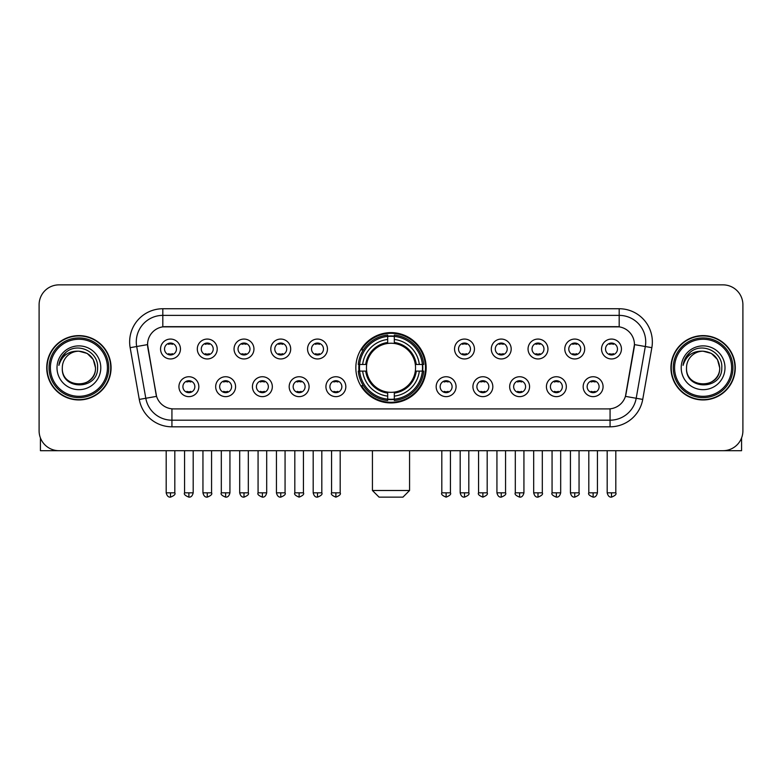 <?xml version="1.0" encoding="UTF-8"?>
<svg xmlns="http://www.w3.org/2000/svg" width="782" height="782" viewBox="0 0 782 782"><rect width="100%" height="100%" fill="white"/><g stroke="black" fill="none" stroke-linecap="round" stroke-linejoin="round"><path stroke-width="1.17" d="M355.839 367.784A35.161 35.161 0 0 0 391 402.935A35.161 35.161 0 0 0 426.161 367.784A35.161 35.161 0 0 0 391 332.624A35.161 35.161 0 0 0 355.839 367.784M235.578 386.689A9.951 9.951 0 0 1 225.627 396.64A9.951 9.951 0 0 1 215.676 386.689A9.951 9.951 0 0 1 225.627 376.738A9.951 9.951 0 0 1 235.578 386.689M219.664 386.689A5.973 5.973 0 0 0 225.627 392.662A5.973 5.973 0 0 0 231.599 386.689A5.973 5.973 0 0 0 225.627 380.717A5.973 5.973 0 0 0 219.664 386.689M272.332 386.689A9.951 9.951 0 0 1 262.381 396.64A9.951 9.951 0 0 1 252.43 386.689A9.951 9.951 0 0 1 262.381 376.738A9.951 9.951 0 0 1 272.332 386.689M256.408 386.689A5.973 5.973 0 0 0 262.381 392.662A5.973 5.973 0 0 0 268.353 386.689A5.973 5.973 0 0 0 262.381 380.717A5.973 5.973 0 0 0 256.408 386.689M309.076 386.689A9.951 9.951 0 0 1 299.125 396.64A9.951 9.951 0 0 1 289.174 386.689A9.951 9.951 0 0 1 299.125 376.738A9.951 9.951 0 0 1 309.076 386.689M293.162 386.689A5.973 5.973 0 0 0 299.125 392.662A5.973 5.973 0 0 0 305.097 386.689A5.973 5.973 0 0 0 299.125 380.717A5.973 5.973 0 0 0 293.162 386.689M345.83 386.689A9.951 9.951 0 0 1 335.879 396.64A9.951 9.951 0 0 1 325.928 386.689A9.951 9.951 0 0 1 335.879 376.738A9.951 9.951 0 0 1 345.83 386.689M329.906 386.689A5.973 5.973 0 0 0 335.879 392.662A5.973 5.973 0 0 0 341.851 386.689A5.973 5.973 0 0 0 335.879 380.717A5.973 5.973 0 0 0 329.906 386.689M456.072 386.689A9.951 9.951 0 0 1 446.121 396.64A9.951 9.951 0 0 1 436.17 386.689A9.951 9.951 0 0 1 446.121 376.738A9.951 9.951 0 0 1 456.072 386.689M440.149 386.689A5.973 5.973 0 0 0 446.121 392.662A5.973 5.973 0 0 0 452.094 386.689A5.973 5.973 0 0 0 446.121 380.717A5.973 5.973 0 0 0 440.149 386.689M492.826 386.689A9.951 9.951 0 0 1 482.875 396.64A9.951 9.951 0 0 1 472.924 386.689A9.951 9.951 0 0 1 482.875 376.738A9.951 9.951 0 0 1 492.826 386.689M476.903 386.689A5.973 5.973 0 0 0 482.875 392.662A5.973 5.973 0 0 0 488.838 386.689A5.973 5.973 0 0 0 482.875 380.717A5.973 5.973 0 0 0 476.903 386.689M529.57 386.689A9.951 9.951 0 0 1 519.619 396.64A9.951 9.951 0 0 1 509.668 386.689A9.951 9.951 0 0 1 519.619 376.738A9.951 9.951 0 0 1 529.57 386.689M513.647 386.689A5.973 5.973 0 0 0 519.619 392.662A5.973 5.973 0 0 0 525.592 386.689A5.973 5.973 0 0 0 519.619 380.717A5.973 5.973 0 0 0 513.647 386.689M566.324 386.689A9.951 9.951 0 0 1 556.373 396.64A9.951 9.951 0 0 1 546.423 386.689A9.951 9.951 0 0 1 556.373 376.738A9.951 9.951 0 0 1 566.324 386.689M550.401 386.689A5.973 5.973 0 0 0 556.373 392.662A5.973 5.973 0 0 0 562.336 386.689A5.973 5.973 0 0 0 556.373 380.717A5.973 5.973 0 0 0 550.401 386.689M603.069 386.689A9.951 9.951 0 0 1 593.118 396.64A9.951 9.951 0 0 1 583.167 386.689A9.951 9.951 0 0 1 593.118 376.738A9.951 9.951 0 0 1 603.069 386.689M587.145 386.689A5.973 5.973 0 0 0 593.118 392.662A5.973 5.973 0 0 0 599.09 386.689A5.973 5.973 0 0 0 593.118 380.717A5.973 5.973 0 0 0 587.145 386.689M198.833 386.689A9.951 9.951 0 0 1 188.882 396.64A9.951 9.951 0 0 1 178.931 386.689A9.951 9.951 0 0 1 188.882 376.738A9.951 9.951 0 0 1 198.833 386.689M182.91 386.689A5.973 5.973 0 0 0 188.882 392.662A5.973 5.973 0 0 0 194.855 386.689A5.973 5.973 0 0 0 188.882 380.717A5.973 5.973 0 0 0 182.91 386.689M217.21 349.007A9.951 9.951 0 0 1 207.259 358.958A9.951 9.951 0 0 1 197.308 349.007A9.951 9.951 0 0 1 207.259 339.065A9.951 9.951 0 0 1 217.21 349.007M201.287 349.007A5.973 5.973 0 0 0 207.259 354.979A5.973 5.973 0 0 0 213.222 349.007A5.973 5.973 0 0 0 207.259 343.044A5.973 5.973 0 0 0 201.287 349.007M253.955 349.007A9.951 9.951 0 0 1 244.004 358.958A9.951 9.951 0 0 1 234.053 349.007A9.951 9.951 0 0 1 244.004 339.065A9.951 9.951 0 0 1 253.955 349.007M238.031 349.007A5.973 5.973 0 0 0 244.004 354.979A5.973 5.973 0 0 0 249.976 349.007A5.973 5.973 0 0 0 244.004 343.044A5.973 5.973 0 0 0 238.031 349.007M290.699 349.007A9.951 9.951 0 0 1 280.758 358.958A9.951 9.951 0 0 1 270.807 349.007A9.951 9.951 0 0 1 280.758 339.065A9.951 9.951 0 0 1 290.699 349.007M274.785 349.007A5.973 5.973 0 0 0 280.758 354.979A5.973 5.973 0 0 0 286.72 349.007A5.973 5.973 0 0 0 280.758 343.044A5.973 5.973 0 0 0 274.785 349.007M327.453 349.007A9.951 9.951 0 0 1 317.502 358.958A9.951 9.951 0 0 1 307.551 349.007A9.951 9.951 0 0 1 317.502 339.065A9.951 9.951 0 0 1 327.453 349.007M311.529 349.007A5.973 5.973 0 0 0 317.502 354.979A5.973 5.973 0 0 0 323.474 349.007A5.973 5.973 0 0 0 317.502 343.044A5.973 5.973 0 0 0 311.529 349.007M474.449 349.007A9.951 9.951 0 0 1 464.498 358.958A9.951 9.951 0 0 1 454.547 349.007A9.951 9.951 0 0 1 464.498 339.065A9.951 9.951 0 0 1 474.449 349.007M458.526 349.007A5.973 5.973 0 0 0 464.498 354.979A5.973 5.973 0 0 0 470.471 349.007A5.973 5.973 0 0 0 464.498 343.044A5.973 5.973 0 0 0 458.526 349.007M511.193 349.007A9.951 9.951 0 0 1 501.242 358.958A9.951 9.951 0 0 1 491.301 349.007A9.951 9.951 0 0 1 501.242 339.065A9.951 9.951 0 0 1 511.193 349.007M495.28 349.007A5.973 5.973 0 0 0 501.242 354.979A5.973 5.973 0 0 0 507.215 349.007A5.973 5.973 0 0 0 501.242 343.044A5.973 5.973 0 0 0 495.28 349.007M547.947 349.007A9.951 9.951 0 0 1 537.996 358.958A9.951 9.951 0 0 1 528.046 349.007A9.951 9.951 0 0 1 537.996 339.065A9.951 9.951 0 0 1 547.947 349.007M532.024 349.007A5.973 5.973 0 0 0 537.996 354.979A5.973 5.973 0 0 0 543.969 349.007A5.973 5.973 0 0 0 537.996 343.044A5.973 5.973 0 0 0 532.024 349.007M584.692 349.007A9.951 9.951 0 0 1 574.741 358.958A9.951 9.951 0 0 1 564.79 349.007A9.951 9.951 0 0 1 574.741 339.065A9.951 9.951 0 0 1 584.692 349.007M568.778 349.007A5.973 5.973 0 0 0 574.741 354.979A5.973 5.973 0 0 0 580.713 349.007A5.973 5.973 0 0 0 574.741 343.044A5.973 5.973 0 0 0 568.778 349.007M621.446 349.007A9.951 9.951 0 0 1 611.495 358.958A9.951 9.951 0 0 1 601.544 349.007A9.951 9.951 0 0 1 611.495 339.065A9.951 9.951 0 0 1 621.446 349.007M605.522 349.007A5.973 5.973 0 0 0 611.495 354.979A5.973 5.973 0 0 0 617.467 349.007A5.973 5.973 0 0 0 611.495 343.044A5.973 5.973 0 0 0 605.522 349.007M180.456 349.007A9.951 9.951 0 0 1 170.505 358.958A9.951 9.951 0 0 1 160.554 349.007A9.951 9.951 0 0 1 170.505 339.065A9.951 9.951 0 0 1 180.456 349.007M164.533 349.007A5.973 5.973 0 0 0 170.505 354.979A5.973 5.973 0 0 0 176.478 349.007A5.973 5.973 0 0 0 170.505 343.044A5.973 5.973 0 0 0 164.533 349.007M139.274 399.416L130.154 347.677A33.167 33.167 0 0 1 162.812 308.743L619.188 308.743A33.167 33.167 0 0 1 651.846 347.677L642.726 399.416A33.167 33.167 0 0 1 610.068 426.816L171.932 426.816A33.167 33.167 0 0 1 139.274 399.416L156.566 396.366L147.827 347.677A17.908 17.908 0 0 1 165.461 326.661L616.539 326.661A17.908 17.908 0 0 1 634.173 347.677L625.981 394.108A17.908 17.908 0 0 1 608.347 408.908L173.653 408.908A17.908 17.908 0 0 1 156.019 394.108L147.554 344.608L136.684 346.524A26.529 26.529 0 0 1 162.812 315.381L619.188 315.381A26.529 26.529 0 0 1 645.316 346.524L636.196 398.263A26.529 26.529 0 0 1 610.068 420.188L171.932 420.188A26.529 26.529 0 0 1 145.804 398.263L136.684 346.524A26.529 26.529 0 0 1 136.283 341.91M358.997 371.098A32.17 32.17 0 0 1 358.997 364.471M46.724 367.784A32.17 32.17 0 0 0 78.904 399.954A32.17 32.17 0 0 0 111.073 367.784A32.17 32.17 0 0 0 78.904 335.615A32.17 32.17 0 0 0 46.724 367.784M670.927 367.784A32.17 32.17 0 0 0 703.096 399.954A32.17 32.17 0 0 0 735.276 367.784A32.17 32.17 0 0 0 703.096 335.615A32.17 32.17 0 0 0 670.927 367.784M162.812 308.743L162.812 326.856L619.188 326.856L619.188 308.743M147.554 344.569L147.749 341.91M608.347 408.908L173.653 408.908M651.846 347.677L634.446 344.608L625.434 396.366L642.726 399.416M625.981 394.108L625.874 394.675M156.126 394.675L156.019 394.108M742.9 304.765A19.902 19.902 0 0 0 722.998 284.863L59.002 284.863A19.902 19.902 0 0 0 39.1 304.765L39.1 430.804A19.902 19.902 0 0 0 59.002 450.696L722.998 450.696A19.902 19.902 0 0 0 742.9 430.804L742.9 304.765L742.9 430.804M39.1 304.765L39.1 430.804M722.998 284.863L59.002 284.863M59.002 450.696L722.998 450.696M40.429 437.949L40.429 450.696L117.378 450.696M107.427 367.784A28.523 28.523 0 0 0 78.904 339.261A28.523 28.523 0 0 0 50.38 367.784A28.523 28.523 0 0 0 78.904 396.308A28.523 28.523 0 0 0 107.427 367.784M108.747 367.784A29.853 29.853 0 0 0 78.904 337.932A29.853 29.853 0 0 0 49.051 367.784A29.853 29.853 0 0 0 78.904 397.637A29.853 29.853 0 0 0 108.747 367.784M110.741 367.784A31.837 31.837 0 0 0 78.904 335.947A31.837 31.837 0 0 0 47.057 367.784A31.837 31.837 0 0 0 78.904 399.622A31.837 31.837 0 0 0 110.741 367.784M95.482 367.784C94.495 357.706 88.972 352.183 78.904 351.196L87.193 353.425L93.263 359.495L95.482 367.784L93.263 359.495L87.193 353.425L78.904 351.196L87.193 353.425L93.263 359.495L95.482 367.784L93.263 359.495L87.193 353.425L78.904 351.196L87.193 353.425L93.263 359.495L95.482 367.784C96.499 389.172 61.299 389.172 62.316 367.784C60.84 390.795 98.356 390.286 97.574 367.784C98.806 351.988 78.112 341.949 66.187 352.125C62.022 355.595 59.588 360.013 58.875 365.37C62.003 355.497 68.679 350.766 78.904 351.196L87.193 353.425L93.263 359.495L95.482 367.784C96.499 389.172 61.299 389.172 62.316 367.784C61.299 389.172 96.499 389.172 95.482 367.784C96.499 389.172 61.299 389.172 62.316 367.784C61.299 389.172 96.499 389.172 95.482 367.784C96.499 389.172 61.299 389.172 62.316 367.784C61.299 389.172 96.499 389.172 95.482 367.784C96.499 389.172 61.299 389.172 62.316 367.784C61.299 389.172 96.499 389.172 95.482 367.784C96.499 389.172 61.299 389.172 62.316 367.784C61.299 389.172 96.499 389.172 95.482 367.784C96.499 389.172 61.299 389.172 62.316 367.784C61.299 389.172 96.499 389.172 95.482 367.784C96.499 389.172 61.299 389.172 62.316 367.784A16.588 16.588 0 0 1 78.904 351.196L87.193 353.425L93.263 359.495L95.482 367.784C96.147 380.658 79.598 389.201 69.5 381.44M57.008 367.784A21.886 21.886 0 0 0 78.904 389.671A21.886 21.886 0 0 0 100.79 367.784A21.886 21.886 0 0 0 78.904 345.888A21.886 21.886 0 0 0 57.008 367.784M66.177 352.125L61.289 357.941M60.986 358.508L61.426 357.706L60.986 358.508M402.935 497.137L379.065 497.137L372.428 490.5L409.572 490.5L402.935 497.137M415.32 371.098A24.545 24.545 0 0 0 394.314 343.464L394.314 343.464A24.545 24.545 0 0 0 366.68 371.098A24.545 24.545 0 0 0 415.32 371.098L416.298 371.098L415.32 371.098A24.545 24.545 0 0 1 394.314 392.105L394.314 396.112A28.523 28.523 0 0 0 419.328 371.098L423.736 371.098A32.903 32.903 0 0 1 394.314 400.521L394.314 399.182A31.573 31.573 0 0 0 422.397 371.098M359.671 371.098A31.505 31.505 0 0 1 359.671 364.471M394.314 336.446A31.505 31.505 0 0 0 387.686 336.446M422.329 364.471A31.505 31.505 0 0 1 422.329 371.098M423.736 364.471A32.903 32.903 0 0 0 394.314 335.048L394.314 336.387A31.573 31.573 0 0 1 422.397 364.471L423.736 364.471M358.264 371.098A32.903 32.903 0 0 0 387.686 400.521L387.686 399.182A31.573 31.573 0 0 1 359.603 371.098L358.264 371.098M422.397 364.471L419.328 364.471A28.523 28.523 0 0 0 394.314 339.456L394.314 336.387M394.314 399.182L394.314 396.112M359.603 371.098L362.672 371.098A28.523 28.523 0 0 0 387.686 396.112L387.686 399.182M394.314 339.456L394.314 342.487A25.513 25.513 0 0 1 416.298 364.471L419.328 364.471M419.328 371.098L416.298 371.098A25.513 25.513 0 0 1 394.314 393.082M387.686 396.112L387.686 392.105A24.545 24.545 0 0 1 366.68 371.098L362.672 371.098M415.32 364.471L416.298 364.471M394.314 399.113A31.505 31.505 0 0 1 387.686 399.113M387.686 335.048A32.903 32.903 0 0 0 358.264 364.471L359.603 364.471A31.573 31.573 0 0 1 387.686 336.387L387.686 335.048M387.686 336.387L387.686 339.456A28.523 28.523 0 0 0 362.672 364.471L359.603 364.471M387.686 343.425L387.686 339.456M362.672 364.471L365.702 364.471A25.513 25.513 0 0 1 387.686 342.487M387.686 392.105L387.686 393.082A25.513 25.513 0 0 1 365.702 371.098M363.405 349.877L361.519 349.877A34.496 34.496 0 0 1 425.496 367.784A34.496 34.496 0 0 1 361.519 385.692L363.405 385.692M168.521 354.637L168.521 353.699A5.093 5.093 0 0 0 172.499 353.699L172.499 354.637M172.499 343.386L172.499 344.324A5.093 5.093 0 0 0 168.521 344.324L168.521 343.386M205.265 354.637L205.265 353.699A5.093 5.093 0 0 0 209.244 353.699L209.244 354.637M209.244 343.386L209.244 344.324A5.093 5.093 0 0 0 205.265 344.324L205.265 343.386M242.019 354.637L242.019 353.699A5.093 5.093 0 0 0 245.998 353.699L245.998 354.637M245.998 343.386L245.998 344.324A5.093 5.093 0 0 0 242.019 344.324L242.019 343.386M278.763 354.637L278.763 353.699A5.093 5.093 0 0 0 282.742 353.699L282.742 354.637M282.742 343.386L282.742 344.324A5.093 5.093 0 0 0 278.763 344.324L278.763 343.386M315.508 354.637L315.508 353.699A5.093 5.093 0 0 0 319.496 353.699L319.496 354.637M319.496 343.386L319.496 344.324A5.093 5.093 0 0 0 315.508 344.324L315.508 343.386M462.504 354.637L462.504 353.699A5.093 5.093 0 0 0 466.492 353.699L466.492 354.637M466.492 343.386L466.492 344.324A5.093 5.093 0 0 0 462.504 344.324L462.504 343.386M499.258 354.637L499.258 353.699A5.093 5.093 0 0 0 503.237 353.699L503.237 354.637M503.237 343.386L503.237 344.324A5.093 5.093 0 0 0 499.258 344.324L499.258 343.386M536.002 354.637L536.002 353.699A5.093 5.093 0 0 0 539.981 353.699L539.981 354.637M539.981 343.386L539.981 344.324A5.093 5.093 0 0 0 536.002 344.324L536.002 343.386M572.756 354.637L572.756 353.699A5.093 5.093 0 0 0 576.735 353.699L576.735 354.637M576.735 343.386L576.735 344.324A5.093 5.093 0 0 0 572.756 344.324L572.756 343.386M609.501 354.637L609.501 353.699A5.093 5.093 0 0 0 613.479 353.699L613.479 354.637M613.479 343.386L613.479 344.324A5.093 5.093 0 0 0 609.501 344.324L609.501 343.386M186.888 392.32L186.888 391.371A5.093 5.093 0 0 0 190.867 391.371L190.867 392.32M190.867 381.059L190.867 382.007A5.093 5.093 0 0 0 186.888 382.007L186.888 381.059M223.642 392.32L223.642 391.371A5.093 5.093 0 0 0 227.621 391.371L227.621 392.32M227.621 381.059L227.621 382.007A5.093 5.093 0 0 0 223.642 382.007L223.642 381.059M260.386 392.32L260.386 391.371A5.093 5.093 0 0 0 264.365 391.371L264.365 392.32M264.365 381.059L264.365 382.007A5.093 5.093 0 0 0 260.386 382.007L260.386 381.059M297.14 392.32L297.14 391.371A5.093 5.093 0 0 0 301.119 391.371L301.119 392.32M301.119 381.059L301.119 382.007A5.093 5.093 0 0 0 297.14 382.007L297.14 381.059M333.885 392.32L333.885 391.371A5.093 5.093 0 0 0 337.863 391.371L337.863 392.32M337.863 381.059L337.863 382.007A5.093 5.093 0 0 0 333.885 382.007L333.885 381.059M444.137 392.32L444.137 391.371A5.093 5.093 0 0 0 448.115 391.371L448.115 392.32M448.115 381.059L448.115 382.007A5.093 5.093 0 0 0 444.137 382.007L444.137 381.059M480.881 392.32L480.881 391.371A5.093 5.093 0 0 0 484.86 391.371L484.86 392.32M484.86 381.059L484.86 382.007A5.093 5.093 0 0 0 480.881 382.007L480.881 381.059M517.635 392.32L517.635 391.371A5.093 5.093 0 0 0 521.614 391.371L521.614 392.32M521.614 381.059L521.614 382.007A5.093 5.093 0 0 0 517.635 382.007L517.635 381.059M554.379 392.32L554.379 391.371A5.093 5.093 0 0 0 558.358 391.371L558.358 392.32M558.358 381.059L558.358 382.007A5.093 5.093 0 0 0 554.379 382.007L554.379 381.059M591.133 392.32L591.133 391.371A5.093 5.093 0 0 0 595.112 391.371L595.112 392.32M595.112 381.059L595.112 382.007A5.093 5.093 0 0 0 591.133 382.007L591.133 381.059M741.571 437.949L741.571 450.696L664.622 450.696M731.62 367.784A28.523 28.523 0 0 0 703.096 339.261A28.523 28.523 0 0 0 674.573 367.784A28.523 28.523 0 0 0 703.096 396.308A28.523 28.523 0 0 0 731.62 367.784M732.949 367.784A29.853 29.853 0 0 0 703.096 337.932A29.853 29.853 0 0 0 673.253 367.784A29.853 29.853 0 0 0 703.096 397.637A29.853 29.853 0 0 0 732.949 367.784M734.943 367.784A31.837 31.837 0 0 0 703.096 335.947A31.837 31.837 0 0 0 671.259 367.784A31.837 31.837 0 0 0 703.096 399.622A31.837 31.837 0 0 0 734.943 367.784M686.518 367.784A16.588 16.588 0 0 1 703.096 351.196L711.395 353.425L717.465 359.495L719.684 367.784L717.465 359.495L711.395 353.425L703.096 351.196L711.395 353.425L717.465 359.495L719.684 367.784L717.465 359.495L711.395 353.425L703.096 351.196L711.395 353.425L717.465 359.495L719.684 367.784L717.465 359.495L711.395 353.425L703.096 351.196L711.395 353.425L717.465 359.495L719.684 367.784C720.701 389.172 685.501 389.172 686.518 367.784C685.042 390.795 722.558 390.286 721.776 367.784C723.008 351.988 702.314 341.949 690.389 352.125C686.225 355.595 683.791 360.013 683.067 365.37C686.195 355.497 692.872 350.766 703.096 351.196L711.395 353.425L717.465 359.495L719.684 367.784C720.701 389.172 685.501 389.172 686.518 367.784C685.501 389.172 720.701 389.172 719.684 367.784C720.701 389.172 685.501 389.172 686.518 367.784C685.501 389.172 720.701 389.172 719.684 367.784C720.701 389.172 685.501 389.172 686.518 367.784C685.501 389.172 720.701 389.172 719.684 367.784C720.701 389.172 685.501 389.172 686.518 367.784C685.501 389.172 720.701 389.172 719.684 367.784C720.701 389.172 685.501 389.172 686.518 367.784C685.501 389.172 720.701 389.172 719.684 367.784C720.349 380.658 703.79 389.201 693.693 381.44M703.096 351.196C713.174 352.183 718.697 357.706 719.684 367.784M681.21 367.784A21.886 21.886 0 0 0 703.096 389.671A21.886 21.886 0 0 0 724.992 367.784A21.886 21.886 0 0 0 703.096 345.888A21.886 21.886 0 0 0 681.21 367.784M690.379 352.125L685.491 357.941M685.188 358.508L685.628 357.706M610.068 408.83L610.068 426.816M171.932 426.816L171.932 408.83M130.154 347.677L136.684 346.524M387.686 399.416A31.808 31.808 0 0 0 394.314 399.416M422.632 371.098A31.808 31.808 0 0 0 422.632 364.471M394.314 336.152A31.808 31.808 0 0 0 387.686 336.152M170.505 492.826L166.195 492.826C166.947 495.896 168.384 497.332 170.505 497.137L170.505 492.826L174.816 492.826L174.816 450.696M207.259 492.826L202.949 492.826C203.701 495.896 205.138 497.332 207.259 497.137L207.259 492.826L211.57 492.826L211.57 450.696M244.004 492.826L239.693 492.826C240.445 495.896 241.882 497.332 244.004 497.137L244.004 492.826L248.314 492.826L248.314 450.696M280.758 492.826L276.437 492.826C277.19 495.896 278.636 497.332 280.758 497.137L280.758 492.826L285.068 492.826L285.068 450.696M317.502 492.826L313.191 492.826C313.944 495.896 315.381 497.332 317.502 497.137L317.502 492.826L321.813 492.826L321.813 450.696M464.498 492.826L460.187 492.826C460.94 495.896 462.377 497.332 464.498 497.137L464.498 492.826L468.809 492.826L468.809 450.696M501.242 492.826L496.932 492.826C497.684 495.896 499.121 497.332 501.242 497.137L501.242 492.826L505.563 492.826L505.563 450.696M537.996 492.826L533.686 492.826C534.438 495.896 535.875 497.332 537.996 497.137L537.996 492.826L542.307 492.826L542.307 450.696M574.741 492.826L570.43 492.826C571.183 495.896 572.62 497.332 574.741 497.137L574.741 492.826L579.051 492.826L579.051 450.696M611.495 492.826L607.184 492.826C607.937 495.896 609.374 497.332 611.495 497.137L611.495 492.826L615.805 492.826L615.805 450.696M188.882 492.826L184.572 492.826C183.692 494.204 185.129 495.641 188.882 497.137L188.882 492.826L193.193 492.826L193.193 450.696M225.627 492.826L221.316 492.826C220.446 494.204 221.883 495.641 225.627 497.137L225.627 492.826L229.937 492.826L229.937 450.696M262.381 492.826L258.07 492.826C257.19 494.204 258.627 495.641 262.381 497.137L262.381 492.826L266.691 492.826L266.691 450.696M299.125 492.826L294.814 492.826C293.944 494.204 295.381 495.641 299.125 497.137L299.125 492.826L303.436 492.826L303.436 450.696M335.879 492.826L331.568 492.826C330.688 494.204 332.125 495.641 335.879 497.137L335.879 492.826L340.19 492.826L340.19 450.696M446.121 492.826L441.81 492.826C440.94 494.204 442.377 495.641 446.121 497.137L446.121 492.826L450.432 492.826L450.432 450.696M482.875 492.826L478.564 492.826C477.685 494.204 479.122 495.641 482.875 497.137L482.875 492.826L487.186 492.826L487.186 450.696M519.619 492.826L515.309 492.826C514.439 494.204 515.876 495.641 519.619 497.137L519.619 492.826L523.93 492.826L523.93 450.696M556.373 492.826L552.063 492.826C551.183 494.204 552.62 495.641 556.373 497.137L556.373 492.826L560.684 492.826L560.684 450.696M593.118 492.826L588.807 492.826C587.937 494.204 589.374 495.641 593.118 497.137L593.118 492.826L597.428 492.826L597.428 450.696M409.572 450.696L409.572 490.5M372.428 450.696L372.428 490.5M166.195 492.826L166.195 450.696M174.816 492.826C175.696 494.204 174.259 495.641 170.505 497.137M202.949 492.826L202.949 450.696M211.57 492.826C212.44 494.204 211.003 495.641 207.259 497.137M239.693 492.826L239.693 450.696M248.314 492.826C249.194 494.204 247.757 495.641 244.004 497.137M276.437 492.826L276.437 450.696M285.068 492.826C285.938 494.204 284.501 495.641 280.758 497.137M313.191 492.826L313.191 450.696M321.813 492.826C322.692 494.204 321.255 495.641 317.502 497.137M460.187 492.826L460.187 450.696M468.809 492.826C469.689 494.204 468.252 495.641 464.498 497.137M496.932 492.826L496.932 450.696M505.563 492.826C506.433 494.204 504.996 495.641 501.242 497.137M533.686 492.826L533.686 450.696M542.307 492.826C543.177 494.204 541.74 495.641 537.996 497.137M570.43 492.826L570.43 450.696M579.051 492.826C579.931 494.204 578.494 495.641 574.741 497.137M607.184 492.826L607.184 450.696M615.805 492.826C616.675 494.204 615.239 495.641 611.495 497.137M184.572 492.826L184.572 450.696M193.193 492.826C192.44 495.896 191.004 497.332 188.882 497.137M221.316 492.826L221.316 450.696M229.937 492.826C229.185 495.896 227.748 497.332 225.627 497.137M258.07 492.826L258.07 450.696M266.691 492.826C265.939 495.896 264.502 497.332 262.381 497.137M294.814 492.826L294.814 450.696M303.436 492.826C304.315 494.204 302.878 495.641 299.125 497.137M331.568 492.826L331.568 450.696M340.19 492.826C341.06 494.204 339.623 495.641 335.879 497.137M441.81 492.826L441.81 450.696M450.432 492.826C451.312 494.204 449.875 495.641 446.121 497.137M478.564 492.826L478.564 450.696M487.186 492.826C488.056 494.204 486.619 495.641 482.875 497.137M515.309 492.826L515.309 450.696M523.93 492.826C523.178 495.896 521.741 497.332 519.619 497.137M552.063 492.826L552.063 450.696M560.684 492.826C559.932 495.896 558.495 497.332 556.373 497.137M588.807 492.826L588.807 450.696M597.428 492.826C596.676 495.896 595.239 497.332 593.118 497.137"/></g></svg>
